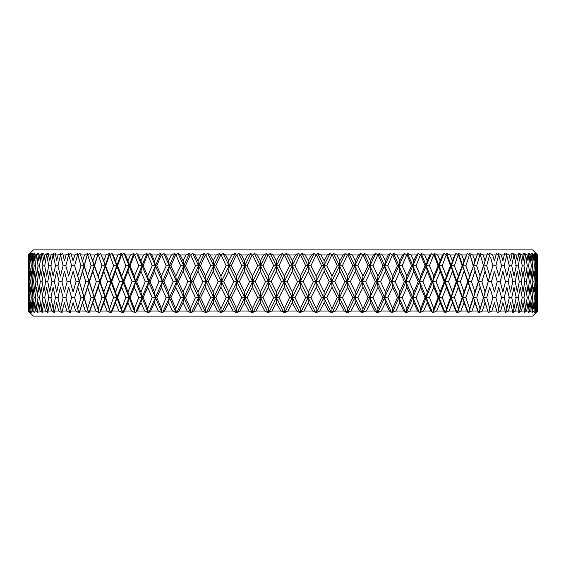 <?xml version="1.0" encoding="UTF-8"?>
<svg xmlns="http://www.w3.org/2000/svg" width="566" height="566" viewBox="0 0 566 566"><rect width="100%" height="100%" fill="white"/><g stroke="black" fill="none" stroke-linecap="round" stroke-linejoin="round"><path stroke-width="0.85" d="M30.04 311.017L29.559 302.661L29.156 311.017L30.04 311.017L31.972 312.581L30.96 311.017L32.411 311.017L31.646 302.661L30.96 311.017M28.675 311.017L28.47 302.661L28.35 311.017L30.479 312.581L29.156 311.017M35.764 311.017L34.731 302.661L33.769 311.017L35.764 311.017L38.042 312.581L37.554 311.017L40.101 311.017L38.785 302.661L37.554 311.017M45.393 311.017L43.815 302.661L42.309 311.017L45.393 311.017L47.968 312.581L48.018 311.017L51.619 311.017L49.78 302.661L48.018 311.017M58.758 311.017L56.671 302.661L54.647 311.017L58.758 311.017L61.609 312.581L61.425 312.135L62.027 312.581L62.182 311.017L66.788 311.017L64.453 302.661L62.182 311.017M537.459 311.017L537.615 302.661L537.459 311.017L535.691 312.581L537.049 311.017L536.688 302.661L536.257 311.017L537.049 311.017M75.667 311.017L73.092 302.661L70.587 311.017L75.667 311.017L78.731 312.581L78.632 312.135L79.247 312.581L79.834 311.017L85.367 311.017L82.565 302.661L79.834 311.017M534.049 311.017L535.408 311.017L534.771 302.661L534.049 311.017L531.976 312.581L532.769 311.017L531.856 302.661L530.858 311.017L532.769 311.017M526.691 311.017L529.146 311.017L527.958 302.661L526.691 311.017L524.286 312.581L524.548 311.017L523.09 302.661L521.555 311.017L524.548 311.017M95.845 311.017L92.831 302.661L89.881 311.017L95.845 311.017L99.085 312.581L99.057 312.135L99.68 312.581L100.684 311.017L107.059 311.017L103.847 302.661L100.684 311.017M515.485 311.017L519.001 311.017L517.282 302.661L515.485 311.017L512.789 312.581L513.015 312.135L512.421 312.581L512.52 311.017L510.539 302.661L508.494 311.017L512.52 311.017M118.973 311.017L115.563 302.661L112.217 311.017L118.973 311.017L122.334 312.581L122.383 312.135L123.006 312.581L124.414 311.017L131.531 311.017L127.951 302.661L124.414 311.017M500.613 311.017L505.134 311.017L502.905 302.661L500.613 311.017L497.67 312.581L497.818 312.135L497.203 312.581L494.401 302.661L491.868 311.017L496.87 311.017M482.31 311.017L487.765 311.017L485.069 302.661L482.31 311.017L479.161 312.581L479.232 312.135L478.61 312.581L477.853 311.017L474.931 302.661L471.959 311.017L477.853 311.017M144.684 311.017L140.941 302.661L137.241 311.017L144.684 311.017L148.115 312.581L148.242 312.135L148.851 312.581L150.648 311.017L158.388 311.017L154.497 302.661L150.648 311.017M460.858 311.017L467.162 311.017L464.042 302.661L460.858 311.017L457.561 312.581L457.554 312.135L456.932 312.581L455.757 311.017L452.432 302.661L449.064 311.017L455.757 311.017M436.605 311.017L443.659 311.017L440.157 302.661L436.605 311.017L433.209 312.581L433.124 312.135L432.509 312.581L430.938 311.017L427.266 302.661L423.545 311.017L430.938 311.017M172.58 311.017L168.562 302.661L164.572 311.017L172.58 311.017L176.026 312.581L176.231 312.135L176.818 312.581L178.962 311.017L187.212 311.017L183.073 302.661L178.962 311.017M409.933 311.017L417.623 311.017L413.796 302.661L409.933 311.017L406.487 312.581L406.324 312.135L405.73 312.581L403.784 311.017L399.815 302.661L395.818 311.017L403.784 311.017M202.218 311.017L197.98 302.661L193.77 311.017L202.218 311.017L205.621 312.581L205.904 312.135L206.456 312.581L208.925 311.017L217.542 311.017L213.219 302.661L208.925 311.017M381.258 311.017L389.465 311.017L385.375 302.661L381.258 311.017L377.819 312.581L377.586 312.135L377.013 312.581L374.727 311.017L370.532 302.661L366.308 311.017L374.727 311.017M233.128 311.017L228.742 302.661L224.369 311.017L233.128 311.017L236.439 312.581L240.048 311.017L248.913 311.017L244.477 302.661L240.048 311.017M351.026 311.017L359.622 311.017L355.342 302.661L351.026 311.017L347.658 312.581L344.22 311.017L339.862 302.661L335.482 311.017L344.22 311.017M264.824 311.017L260.36 302.661L255.896 311.017L264.824 311.017L267.994 312.581L271.85 311.017L280.814 311.017L276.335 302.661L271.85 311.017M319.733 311.017L328.577 311.017L324.162 302.661L319.733 311.017L316.472 312.581L312.75 311.017L308.3 302.661L303.836 311.017L312.75 311.017M287.853 311.017L296.81 311.017L292.332 302.661L287.853 311.017L284.762 312.581L280.814 311.017M28.307 311.017L33.394 316.111L532.606 316.111L536.589 312.128M296.81 311.017L299.782 312.581L303.836 311.017M248.913 311.017L252.153 312.581L255.896 311.017M217.542 311.017L220.91 312.581L224.369 311.017M187.212 311.017L190.643 312.581L190.884 312.135L191.457 312.581L193.77 311.017M158.388 311.017L161.834 312.581L162.003 312.135L162.598 312.581L164.572 311.017M131.531 311.017L134.934 312.581L135.026 312.135L135.642 312.581L137.241 311.017M107.059 311.017L110.363 312.581L110.377 312.135L111.007 312.581L112.217 311.017M85.367 311.017L88.522 312.581L88.459 312.135L89.081 312.581L89.881 311.017M66.788 311.017L69.745 312.581L69.604 312.135L70.219 312.581L70.587 311.017M51.619 311.017L54.336 312.581L54.117 312.135L54.711 312.581L54.647 311.017M40.101 311.017L42.528 312.581L42.309 311.017M32.411 311.017L34.519 312.581L33.769 311.017M29.871 312.581L28.35 311.017M537.693 311.017L536.136 312.581M535.408 311.017L534.247 312.581L536.257 311.017M529.146 311.017L528.403 312.581L530.858 311.017M519.001 311.017L518.682 312.581L521.555 311.017M505.134 311.017L505.254 312.581L508.494 311.017M487.765 311.017L488.309 312.581L491.868 311.017M467.162 311.017L468.139 312.581L471.959 311.017M443.659 311.017L445.039 312.581L449.064 311.017M417.623 311.017L419.385 312.581L423.545 311.017M389.465 311.017L391.587 312.581L395.818 311.017M359.622 311.017L362.07 312.581L366.308 311.017M328.577 311.017L331.308 312.581L335.482 311.017M490.333 274.46L488.168 281.677L483.597 265.801L478.284 281.677L473.537 265.801L468.117 281.677L467.636 281.677L462.726 265.801L456.946 281.677L456.253 281.677L452.432 271.248L451.201 265.801L438.99 297.553L438.027 297.553L433.782 287.287L432.601 281.677L426.191 297.553L425.038 297.553L420.602 287.287L419.519 281.677L418.196 281.677L413.796 271.248L412.847 265.801L405.9 281.677L404.379 281.677L399.815 271.248L398.966 265.801L384.618 297.553L382.906 297.553L378.003 287.287L377.253 281.677L369.881 297.553L367.992 297.553L362.976 287.287L362.346 281.677L360.273 281.677L355.342 271.248L354.811 265.801L347.128 281.677L344.878 281.677L339.862 271.248L339.451 265.801L331.648 281.677L329.242 281.677L324.162 271.248L323.858 265.801L308.109 297.553L305.612 297.553L300.327 287.287L300.185 281.677L303.157 281.677L308.3 292.021L313.423 281.677L308.3 271.248L308.116 265.801L310.918 265.801L316.245 276.102L321.559 265.801L316.507 254.983L317.788 253.419L323.858 265.801L321.559 265.801M316.245 276.102L315.984 281.677L313.423 281.677M308.3 292.021L308.109 297.553L310.975 297.553L316.245 308.718L321.502 297.553L316.245 287.287L310.975 297.553M324.162 271.248L319.061 281.677L324.162 292.021L329.242 281.677M316.245 287.287L315.984 281.677L319.061 281.677M310.918 265.801L315.984 254.983L314.293 253.419L308.116 265.801L323.858 297.553L326.815 297.553L332.037 308.718L337.23 297.553L332.037 287.287L331.648 281.677L334.817 281.677L339.862 292.021L339.437 297.553L337.23 297.553M300.327 276.102L300.185 281.677L297.49 281.677L292.332 271.248L292.268 265.801L294.964 265.801L300.327 276.102L305.675 265.801L308.116 265.801L301.975 253.419L305.159 254.983L308.3 260.834L308.116 265.801L300.185 281.677L308.109 297.553L300.652 312.581M28.3 287.287L28.3 308.718L28.3 287.287M28.335 281.677L28.47 292.021L28.71 281.677L28.47 271.248L28.307 281.677M29.099 281.677L29.559 292.021L30.125 281.677L29.559 271.248L29.099 281.677L28.71 281.677M515.576 265.801L518.3 265.801L520.303 276.102L522.199 265.801L523.96 265.801L525.644 276.102L527.222 265.801L528.665 265.801L530.024 276.102L531.276 265.801L532.401 265.801L533.434 276.102L534.361 265.801L535.153 265.801L535.853 276.102L536.441 265.801L536.915 265.801L537.275 276.102L537.7 254.983L532.606 249.889L33.394 249.889L28.3 254.983L28.3 276.102L28.307 254.983L29.885 253.419L28.378 254.983L28.47 260.834L28.604 254.983L30.338 253.419L28.873 254.983L28.887 276.102L29.312 265.801L28.908 254.983L30.578 253.419L29.269 254.983L29.559 260.834L29.892 254.983L31.809 253.419L30.444 254.983L29.835 265.801L29.312 265.801M30.868 281.677L31.646 292.021L32.531 281.677L31.646 271.248L30.868 281.677L30.125 281.677M51.513 297.553L48.711 297.553L46.681 287.287L44.749 297.553L42.903 297.553L41.184 287.287L39.57 297.553L38.035 297.553L36.634 287.287L35.347 297.553L34.144 297.553L33.061 287.287L32.099 297.553L31.229 297.553L30.479 287.287L29.842 297.553L29.305 297.553L28.887 287.287L28.385 297.553M29.835 265.801L30.479 276.102L31.236 265.801L30.514 254.983L32.269 253.419L31.158 254.983L31.646 260.834L32.177 254.983L34.264 253.419L33.012 254.983L32.085 265.801L31.236 265.801M42.089 281.677L43.815 292.021L45.634 281.677L43.815 271.248L42.089 281.677L40.306 281.677L38.785 271.248L37.37 281.677L35.934 281.677L34.731 271.248L33.627 281.677L32.531 281.677M32.085 265.801L33.061 276.102L34.151 265.801L33.118 254.983L34.943 253.419L34.045 254.983L34.731 260.834L35.453 254.983L37.71 253.419L36.571 254.983L35.333 265.801L34.151 265.801M35.333 265.801L36.634 276.102L38.056 265.801L36.705 254.983L38.601 253.419L37.915 254.983L38.785 260.834L39.705 254.983L42.117 253.419L41.099 254.983L39.549 265.801L38.056 265.801M33.627 281.677L34.731 292.021L35.934 281.677M39.549 265.801L41.184 276.102L42.917 265.801L41.261 254.983L43.228 253.419L42.747 254.983L43.815 260.834L44.912 254.983L47.48 253.419L46.582 254.983L44.728 265.801L42.917 265.801M37.37 281.677L38.785 292.021L40.306 281.677M54.916 281.677L51.902 281.677L49.78 271.248L47.756 281.677L45.634 281.677M44.728 265.801L46.681 276.102L48.733 265.801L46.78 254.983L48.796 253.419L48.534 254.983L49.78 260.834L51.067 254.983L53.77 253.419L52.999 254.983L50.855 265.801L53.112 276.102L55.475 265.801L53.225 254.983L55.291 253.419L56.671 260.834L58.128 254.983L60.965 253.419L57.888 265.801L60.449 276.102L63.109 265.801L60.576 254.983L62.677 253.419L64.453 260.834L66.088 254.983L69.038 253.419L65.819 265.801L68.67 276.102L71.613 265.801L68.811 254.983L70.941 253.419L73.092 260.834L74.896 254.983L77.952 253.419L74.599 265.801L71.613 265.801M51.478 265.801L48.733 265.801M47.756 281.677L49.78 292.021L51.902 281.677M53.112 287.287L50.876 297.553L53.112 308.718L55.447 297.553L53.112 287.287M56.671 271.248L54.35 281.677L56.671 292.021L59.083 281.677L56.671 271.248M58.312 265.801L55.475 265.801M58.355 297.553L55.447 297.553M64.453 271.248L61.843 281.677L64.453 292.021L67.149 281.677L64.453 271.248M66.038 265.801L63.109 265.801M66.073 297.553L63.081 297.553L60.449 287.287L57.916 297.553L61.425 312.135M62.196 281.677L59.083 281.677M70.347 281.677L67.149 281.677M82.565 271.248L84.207 265.801L89.138 281.677L85.791 281.677L82.565 271.248L79.424 281.677L84.058 297.553L80.917 297.553L77.733 287.287L74.634 297.553L71.578 297.553L68.67 287.287L65.847 297.553L69.604 312.135M73.092 271.248L70.212 281.677L73.092 292.021L76.063 281.677L73.092 271.248M74.599 265.801L79.339 281.677L76.063 281.677M75.625 269.168L79.424 281.677M537.7 287.287L537.7 308.718M537.53 297.553L537.275 287.287L536.915 297.553L537.275 308.718L537.672 297.553M537.615 292.021L537.615 271.248L537.615 292.021M84.207 265.801L87.68 253.419L84.023 265.801L80.039 253.419L84.023 265.801L75.646 294.186M77.733 276.102L80.952 265.801L77.889 254.983L80.039 253.419M94.593 265.801L98.173 253.419L94.211 265.801L89.937 253.419L98.251 276.102L99.694 281.677L96.305 281.677L92.831 271.248L94.211 265.801L89.138 281.677L84.023 265.801L80.952 265.801M77.733 287.287L79.339 281.677L87.603 308.718L91.048 297.553L87.603 287.287L84.242 297.553M537.099 281.677L536.688 271.248L536.179 281.677L536.688 292.021L537.424 281.677M537.665 265.801L537.7 276.102M535.5 281.677L534.771 271.248L533.936 281.677L534.771 292.021L535.5 281.677L536.179 281.677M524.767 281.677L523.09 271.248L521.321 281.677L523.09 292.021L524.767 281.677L526.493 281.677L527.958 292.021L529.316 281.677L530.703 281.677L531.856 292.021L532.903 281.677L533.936 281.677M536.441 297.553L535.853 287.287L535.16 297.553L535.853 308.718L536.441 297.553L536.915 297.553M534.346 297.553L533.434 287.287L532.415 297.553L533.434 308.718L534.346 297.553L535.16 297.553M532.903 281.677L531.856 271.248L530.703 281.677M531.269 297.553L530.024 287.287L528.679 297.553L530.024 308.718L531.269 297.553L532.415 297.553M87.603 276.102L91.091 265.801L94.211 265.801L103.847 292.021L105.177 297.553L101.937 297.553L98.251 287.287L94.635 297.553L99.057 312.135M92.831 271.248L89.435 281.677L94.246 297.553L91.048 297.553M87.603 287.287L89.435 281.677M105.729 265.801L109.429 254.983L109.401 253.419L105.149 265.801L103.847 260.834L100.599 253.419L109.62 276.102L110.978 281.677L107.547 281.677L103.847 271.248L105.149 265.801L94.246 297.553L89.138 281.677L79.247 312.581M82.565 292.021L85.791 281.677M103.847 271.248L100.217 281.677M98.251 276.102L101.979 265.801L98.427 254.983L100.599 253.419M117.565 265.801L121.471 254.983L121.308 253.419L116.78 265.801L111.983 253.419L113.207 254.983L115.563 260.834L116.78 265.801L117.565 265.801L121.676 276.102L122.942 281.677L119.49 281.677L115.563 271.248L116.78 265.801L110.978 281.677L105.149 265.801L101.979 265.801M92.831 302.661L94.246 297.553L94.635 297.553M98.251 287.287L99.694 281.677L105.177 297.553L105.771 297.553L110.377 312.135M92.831 292.021L96.305 281.677M527.201 297.553L525.644 287.287L523.975 297.553L525.644 308.718L527.201 297.553L528.679 297.553M529.316 281.677L527.958 271.248L526.493 281.677M522.177 297.553L520.303 287.287L518.322 297.553L520.303 308.718L522.177 297.553L523.975 297.553M512.216 281.677L515.209 281.677L517.282 292.021L519.255 281.677L521.321 281.677M515.534 297.553L518.322 297.553M115.563 271.248L111.714 281.677L115.563 292.021L116.808 297.553L113.547 297.553L109.62 287.287L105.771 297.553M109.62 287.287L110.978 281.677L111.714 281.677M109.62 276.102L113.589 265.801L109.818 254.983L111.983 253.419M130.046 265.801L134.156 254.983L133.859 253.419L129.076 265.801L124.039 253.419L125.461 254.983L127.951 260.834L129.076 265.801L130.046 265.801L134.375 276.102L135.536 281.677L132.076 281.677L127.951 271.248L129.076 265.801L122.942 281.677L116.78 265.801L113.589 265.801M127.951 271.248L123.89 281.677L127.951 292.021L129.098 297.553L125.822 297.553L121.676 287.287L122.942 281.677L116.808 297.553L110.978 281.677L99.68 312.581M103.847 292.021L107.547 281.677M516.206 297.553L514.027 287.287L511.742 297.553L514.027 308.718L516.206 297.553M519.255 281.677L517.282 271.248L515.209 281.677M508.891 265.801L511.714 265.801L514.027 276.102L516.234 265.801L514.133 254.983L513.341 253.419L516.022 254.983L517.282 260.834L518.498 254.983L518.201 253.419L520.204 254.983L518.3 265.801M512.81 281.677L510.539 271.248L508.176 281.677L510.539 292.021L512.81 281.677M508.848 297.553L511.742 297.553M121.676 276.102L125.864 265.801L129.076 265.801L135.536 281.677L129.098 297.553L122.942 281.677L123.89 281.677M121.676 287.287L117.608 297.553L121.676 308.718L122.383 312.135M115.563 302.661L116.808 297.553L117.608 297.553M115.563 292.021L119.49 281.677M505.077 281.677L508.176 281.677M509.315 297.553L506.832 287.287L504.256 297.553L506.832 308.718L509.315 297.553M501.306 265.801L504.228 265.801L506.832 276.102L509.343 265.801L506.294 253.419L509.11 254.983L510.539 260.834L511.94 254.983L511.855 253.419L513.914 254.983L511.714 265.801M505.466 281.677L502.905 271.248L500.259 281.677L502.905 292.021L505.466 281.677M497.068 281.677L500.259 281.677M492.866 265.801L495.866 265.801L498.759 276.102L501.568 265.801L498.37 253.419L501.299 254.983L502.905 260.834L504.61 253.419L506.712 254.983L504.228 265.801M501.271 297.553L504.256 297.553M501.533 297.553L498.759 287.287L495.894 297.553L498.759 308.718L501.533 297.553M497.238 281.677L494.401 271.248L491.486 281.677L494.401 292.021L497.238 281.677M486.661 265.801L489.682 254.983L487.531 253.419L483.597 265.801L486.661 265.801L489.838 276.102L488.217 281.677L491.486 281.677M489.838 276.102L492.922 265.801L490.573 257.134M489.838 287.287L486.696 297.553L489.838 308.718L492.887 297.553L490.312 288.893M476.657 265.801L479.926 254.983L477.768 253.419L473.537 265.801L476.657 265.801L480.095 276.102L483.449 265.801L479.996 253.419L483.138 254.983L485.069 260.834L483.597 265.801L488.217 281.677L483.562 297.553L486.696 297.553M492.83 297.553L495.894 297.553M485.069 271.248L481.885 281.677L485.069 292.021L488.168 281.677M480.095 276.102L478.553 281.677L481.885 281.677M479.996 253.419L483.449 265.801M140.941 271.248L136.689 281.677L140.941 292.021L145.257 281.677L140.941 271.248L141.974 265.801L135.536 281.677L136.689 281.677M134.375 276.102L138.762 265.801L134.588 254.983L136.717 253.419L141.974 265.801L138.762 265.801M136.717 253.419L138.337 254.983L140.941 260.834L141.974 265.801L143.134 265.801L147.655 276.102L148.716 281.677L141.995 297.553L138.712 297.553L134.375 287.287L130.095 297.553L134.375 308.718L135.026 312.135M127.951 302.661L129.098 297.553L130.095 297.553M134.375 287.287L135.536 281.677L141.995 297.553L143.184 297.553L147.655 308.718L148.242 312.135M127.951 292.021L132.076 281.677M143.134 265.801L147.429 254.983L146.997 253.419L141.974 265.801L148.716 281.677L145.257 281.677M154.497 271.248L155.431 265.801L156.782 265.801L161.466 276.102L162.421 281.677L158.975 281.677L154.497 271.248L150.068 281.677L154.497 292.021L155.452 297.553L152.176 297.553L147.655 287.287L143.184 297.553M156.782 265.801L161.232 254.983L160.666 253.419L155.431 265.801L154.497 260.834L151.787 254.983L149.983 253.419L155.431 265.801L148.716 281.677L150.068 281.677M147.655 276.102L152.226 265.801L147.875 254.983L149.983 253.419M170.918 265.801L175.524 254.983L174.823 253.419L169.39 265.801L163.765 253.419L165.753 254.983L168.562 260.834L169.39 265.801L170.918 265.801L175.764 276.102L176.606 281.677L173.189 281.677L168.562 271.248L169.39 265.801L162.421 281.677L155.431 265.801L152.226 265.801M147.655 287.287L148.716 281.677L155.452 297.553L156.832 297.553L161.466 308.718L162.003 312.135M140.941 292.021L141.995 297.553L135.642 312.581M485.069 292.021L483.414 297.553L478.553 281.677L488.309 312.581M465.882 265.801L469.398 254.983L467.226 253.419L462.726 265.801L465.882 265.801L469.582 276.102L473.537 265.801L469.624 253.419L472.851 254.983L474.931 260.834L473.537 265.801L478.553 281.677L473.509 297.553L469.582 287.287L468.117 281.677L471.499 281.677L474.931 292.021L473.509 297.553L476.692 297.553L480.095 308.718L483.414 297.553M474.931 271.248L471.499 281.677M469.582 276.102L468.117 281.677L478.61 312.581M454.392 265.801L458.135 254.983L455.963 253.419L451.201 265.801L454.392 265.801L458.326 276.102L462.174 265.801L458.517 254.983L458.524 253.419L461.814 254.983L464.042 260.834L462.726 265.801L468.117 281.677L462.698 297.553L465.924 297.553L469.582 308.718L473.148 297.553M480.095 287.287L476.692 297.553M474.931 292.021L478.284 281.677M464.042 271.248L460.377 281.677L464.042 292.021L467.636 281.677M458.326 276.102L456.946 281.677L460.377 281.677M458.524 253.419L462.726 265.801L462.174 265.801M469.582 287.287L465.924 297.553M464.042 292.021L462.698 297.553L462.132 297.553L458.326 287.287L456.946 281.677L468.139 312.581M446.376 276.102L445.095 281.677L444.19 281.677L440.157 271.248L439.018 265.801L442.223 265.801L446.376 276.102L450.458 265.801L446.581 254.983L446.723 253.419L450.069 254.983L452.432 260.834L451.201 265.801L456.946 281.677L451.173 297.553L450.416 297.553L446.376 287.287L445.095 281.677L448.548 281.677L452.432 292.021L451.173 297.553L454.434 297.553L458.326 308.718L462.132 297.553M452.432 271.248L448.548 281.677M446.723 253.419L451.201 265.801L450.458 265.801M442.223 265.801L446.171 254.983L444.02 253.419L439.018 265.801L456.932 312.581M458.326 287.287L454.434 297.553M452.432 292.021L456.253 281.677M168.562 271.248L163.97 281.677L168.562 292.021L169.411 297.553L166.156 297.553L161.466 287.287L156.832 297.553M161.466 287.287L162.421 281.677L163.97 281.677M161.466 276.102L166.213 265.801L161.699 254.983L163.765 253.419M183.073 271.248L183.801 265.801L185.499 265.801L190.48 276.102L191.202 281.677L187.841 281.677L183.073 271.248L178.347 281.677L183.073 292.021L183.816 297.553L180.596 297.553L175.764 287.287L176.606 281.677L169.39 265.801L166.213 265.801M185.499 265.801L190.233 254.983L189.412 253.419L183.801 265.801L178.021 253.419L180.186 254.983L183.073 260.834L183.801 265.801L169.411 297.553L162.421 281.677L148.851 312.581M154.497 292.021L158.975 281.677M446.376 287.287L442.272 297.553L446.376 308.718L450.416 297.553M433.782 276.102L432.601 281.677L431.483 281.677L427.266 271.248L426.212 265.801L429.431 265.801L433.782 276.102L438.077 265.801L434.002 254.983L434.278 253.419L437.667 254.983L440.157 260.834L439.018 265.801L432.601 281.677L436.068 281.677L440.157 292.021L438.99 297.553L442.272 297.553M440.157 292.021L444.19 281.677M429.431 265.801L433.57 254.983L431.433 253.419L426.212 265.801L445.039 312.581M440.157 271.248L436.068 281.677M434.278 253.419L439.018 265.801L438.077 265.801M175.764 287.287L170.974 297.553L175.764 308.718L176.231 312.135M168.562 302.661L169.411 297.553L170.974 297.553M168.562 292.021L173.189 281.677M175.764 276.102L180.653 265.801L183.801 265.801L191.202 281.677L183.816 297.553L176.606 281.677L178.347 281.677M433.782 287.287L429.474 297.553L433.782 308.718L438.027 297.553M416.052 265.801L420.375 254.983L418.267 253.419L412.847 265.801L416.052 265.801L420.602 276.102L425.08 265.801L426.212 265.801L421.231 253.419L424.656 254.983L427.266 260.834L426.212 265.801L419.519 281.677L422.979 281.677L427.266 292.021L426.191 297.553L429.474 297.553M427.266 292.021L431.483 281.677M420.602 276.102L419.519 281.677L432.509 312.581M427.266 271.248L422.979 281.677M402.157 265.801L406.636 254.983L404.57 253.419L398.966 265.801L402.157 265.801L406.869 276.102L411.532 265.801L407.103 254.983L407.647 253.419L411.086 254.983L413.796 260.834L412.847 265.801L419.519 281.677L412.826 297.553L416.102 297.553L420.602 308.718L425.038 297.553M413.796 271.248L409.345 281.677L413.796 292.021L418.196 281.677M406.869 276.102L405.9 281.677L409.345 281.677M407.647 253.419L412.847 265.801L411.532 265.801M190.48 287.287L191.202 281.677L193.133 281.677L197.98 292.021L198.609 297.553L195.447 297.553L190.48 287.287L185.556 297.553L190.48 308.718L190.884 312.135M183.073 302.661L183.816 297.553L185.556 297.553M183.073 292.021L187.841 281.677M200.47 265.801L205.309 254.983L204.361 253.419L198.595 265.801L192.695 253.419L195.015 254.983L197.98 260.834L198.595 265.801L200.47 265.801L205.564 276.102L206.173 281.677L202.861 281.677L197.98 271.248L198.595 265.801L191.202 281.677L198.609 297.553L200.527 297.553L205.564 308.718L205.904 312.135M197.98 271.248L193.133 281.677M190.48 276.102L195.496 265.801L190.728 254.983L192.695 253.419M215.759 265.801L220.698 254.983L219.622 253.419L213.729 265.801L213.219 260.834L210.198 254.983L207.722 253.419L213.729 265.801L215.759 265.801L220.952 276.102L221.44 281.677L218.2 281.677L213.219 271.248L213.729 265.801L206.173 281.677L198.595 265.801L195.496 265.801M213.219 271.248L208.274 281.677L213.219 292.021L213.743 297.553L210.637 297.553L205.564 287.287L200.527 297.553M205.564 287.287L206.173 281.677L208.274 281.677M205.564 276.102L210.694 265.801L205.819 254.983L207.722 253.419M231.317 265.801L236.326 254.983L235.138 253.419L229.138 265.801L223.039 253.419L225.671 254.983L228.742 260.834L229.138 265.801L231.317 265.801L236.588 276.102L236.949 281.677L233.793 281.677L228.742 271.248L229.138 265.801L221.44 281.677L213.729 265.801L210.694 265.801M220.952 276.102L226.167 265.801L229.138 265.801L236.949 281.677L229.145 297.553L226.11 297.553L220.952 287.287L221.44 281.677L213.743 297.553L206.173 281.677L191.457 312.581M197.98 292.021L202.861 281.677M420.602 287.287L416.102 297.553M413.796 292.021L412.826 297.553L411.482 297.553L406.869 287.287L405.9 281.677L419.385 312.581M392.648 276.102L391.792 281.677L390.08 281.677L385.375 271.248L384.632 265.801L387.781 265.801L392.648 276.102L397.466 265.801L392.889 254.983L393.568 253.419L397.014 254.983L399.815 260.834L398.966 265.801L405.9 281.677L398.952 297.553L397.417 297.553L392.648 287.287L391.792 281.677L395.21 281.677L399.815 292.021L398.952 297.553L402.207 297.553L406.869 308.718L411.482 297.553M399.815 271.248L395.21 281.677M393.568 253.419L398.966 265.801L397.466 265.801M387.781 265.801L392.415 254.983L390.384 253.419L384.632 265.801L405.73 312.581M406.869 287.287L402.207 297.553M399.815 292.021L404.379 281.677M392.648 287.287L387.837 297.553L392.648 308.718L397.417 297.553M378.003 276.102L377.253 281.677L375.357 281.677L370.532 271.248L369.895 265.801L373.001 265.801L378.003 276.102L382.956 265.801L378.244 254.983L379.05 253.419L382.482 254.983L385.375 260.834L384.632 265.801L377.253 281.677L380.628 281.677L385.375 292.021L384.618 297.553L387.837 297.553M385.375 292.021L390.08 281.677M228.742 271.248L223.712 281.677L228.742 292.021L233.793 281.677M228.742 292.021L229.145 297.553L221.44 281.677L223.712 281.677M220.952 287.287L215.816 297.553L220.952 308.718L221.221 312.135M213.219 302.661L213.743 297.553L215.816 297.553M213.219 292.021L218.2 281.677M244.477 271.248L244.753 265.801L247.08 265.801L252.401 276.102L252.641 281.677L249.585 281.677L244.477 271.248L239.383 281.677L244.477 292.021L244.76 297.553L241.809 297.553L236.588 287.287L231.374 297.553L236.588 308.718L236.786 312.135M247.08 265.801L252.139 254.983L250.844 253.419L244.753 265.801L244.477 260.834L241.364 254.983L238.604 253.419L244.753 265.801L236.949 281.677L239.383 281.677M236.588 276.102L241.873 265.801L236.843 254.983L238.604 253.419M262.985 265.801L268.072 254.983L266.671 253.419L260.523 265.801L254.339 253.419L257.226 254.983L260.36 260.834L260.523 265.801L262.985 265.801L268.341 276.102L268.454 281.677L265.504 281.677L260.36 271.248L260.523 265.801L252.641 281.677L244.753 265.801L241.873 265.801M228.742 302.661L229.145 297.553L231.374 297.553M236.588 287.287L236.949 281.677L244.76 297.553L247.137 297.553L252.401 308.718L252.535 312.135M373.001 265.801L377.755 254.983L375.782 253.419L369.895 265.801L391.587 312.581M385.375 271.248L380.628 281.677M379.05 253.419L384.632 265.801L382.956 265.801M378.003 287.287L373.058 297.553L378.003 308.718L382.906 297.553M357.861 265.801L362.721 254.983L360.811 253.419L354.811 265.801L357.861 265.801L362.976 276.102L368.049 265.801L369.895 265.801L364.15 253.419L367.567 254.983L370.532 260.834L369.895 265.801L362.346 281.677L365.664 281.677L370.532 292.021L369.881 297.553L373.058 297.553M370.532 292.021L375.357 281.677M362.976 276.102L362.346 281.677L377.013 312.581M370.532 271.248L365.664 281.677M342.43 265.801L347.375 254.983L345.529 253.419L339.451 265.801L342.43 265.801L347.63 276.102L352.809 265.801L347.892 254.983L348.939 253.419L352.314 254.983L355.342 260.834L354.811 265.801L362.346 281.677L354.804 297.553L357.917 297.553L362.976 308.718L367.992 297.553M355.342 271.248L350.375 281.677L355.342 292.021L360.273 281.677M347.63 276.102L347.128 281.677L350.375 281.677M348.939 253.419L354.811 265.801L352.809 265.801M260.36 271.248L255.224 281.677L260.36 292.021L265.504 281.677M252.401 276.102L257.735 265.801L260.523 265.801L268.454 281.677L260.53 297.553L257.679 297.553L252.401 287.287L252.641 281.677L255.224 281.677M252.401 287.287L247.137 297.553M260.36 292.021L260.53 297.553L252.641 281.677L237.295 312.581M244.477 292.021L249.585 281.677M276.335 271.248L276.378 265.801L278.967 265.801L284.33 276.102L284.323 281.677L281.493 281.677L276.335 271.248L271.178 281.677L276.335 292.021L276.385 297.553L273.64 297.553L268.341 287.287L263.041 297.553L268.341 308.718L268.404 312.135M278.967 265.801L284.068 254.983L282.561 253.419L276.378 265.801L276.335 260.834L273.187 254.983L270.187 253.419L276.378 265.801L268.454 281.677L271.178 281.677M268.341 276.102L273.696 265.801L268.602 254.983L270.187 253.419M294.964 265.801L300.058 254.983L298.459 253.419L284.323 281.677L276.378 265.801L273.696 265.801M260.36 302.661L260.53 297.553L263.041 297.553M268.341 287.287L268.454 281.677L276.385 297.553L279.024 297.553L284.33 308.718L284.33 312.135M326.759 265.801L331.775 254.983L330.006 253.419L323.858 265.801L326.759 265.801L332.037 276.102L337.286 265.801L339.451 265.801L333.459 253.419L336.791 254.983L339.862 260.834L339.451 265.801L354.804 297.553L352.752 297.553L347.63 287.287L347.128 281.677L339.437 297.553L342.487 297.553L347.63 308.718L352.752 297.553M339.862 271.248L334.817 281.677M332.037 276.102L331.648 281.677L346.817 312.581M317.788 253.419L321.049 254.983L324.162 260.834L323.858 265.801L331.648 281.677L323.858 297.553L321.502 297.553M362.976 287.287L357.917 297.553M355.342 292.021L354.804 297.553L362.07 312.581M347.63 287.287L342.487 297.553M339.862 292.021L344.878 281.677M332.037 287.287L326.815 297.553M324.162 292.021L323.858 297.553L331.308 312.581M308.3 271.248L303.157 281.677M284.33 276.102L289.7 265.801L292.268 265.801L286.085 253.419L289.184 254.983L292.332 260.834L292.268 265.801L300.185 281.677L292.261 297.553L295.028 297.553L300.327 308.718L305.612 297.553M292.332 271.248L287.174 281.677L292.332 292.021L297.49 281.677M292.332 292.021L292.261 297.553L289.636 297.553L284.33 287.287L284.323 281.677L287.174 281.677M284.33 287.287L279.024 297.553M292.332 302.661L292.261 297.553L284.323 281.677L268.864 312.581M276.335 292.021L281.493 281.677M300.327 287.287L295.028 297.553M300.327 308.718L300.249 312.135M308.3 302.661L308.109 297.553L315.609 312.581M284.762 312.581L292.261 297.553L299.782 312.581M29.842 297.553L30.479 308.718L31.229 297.553M28.583 297.553L28.887 308.718L29.305 297.553M32.099 297.553L33.061 308.718L34.144 297.553M35.347 297.553L36.634 308.718L37.717 312.135M36.634 308.718L38.035 297.553M39.57 297.553L41.184 308.718L42.238 312.135M41.184 308.718L42.903 297.553M44.749 297.553L47.714 312.135M46.681 308.718L48.711 297.553M53.112 308.718L54.117 312.135M60.449 308.718L63.081 297.553M68.67 308.718L71.578 297.553M74.634 297.553L78.632 312.135M75.568 300.921L78.731 312.581M530.024 308.718L528.941 312.135M82.565 302.661L84.058 297.553L88.522 312.581M77.733 308.718L80.917 297.553M99.085 312.581L94.246 297.553L89.081 312.581M87.603 308.718L88.459 312.135M525.644 308.718L524.583 312.135M520.303 308.718L519.263 312.135M103.847 302.661L105.177 297.553L110.363 312.581M98.251 308.718L101.937 297.553M514.027 308.718L513.015 312.135M122.334 312.581L116.808 297.553L111.007 312.581M109.62 308.718L113.547 297.553M506.832 308.718L505.855 312.135M498.759 308.718L497.818 312.135M490.517 306.22L488.819 312.581M489.838 308.718L488.932 312.135M134.934 312.581L129.098 297.553L123.006 312.581M121.676 308.718L125.822 297.553M140.941 302.661L141.995 297.553L148.115 312.581M134.375 308.718L138.712 297.553M485.069 302.661L483.562 297.553L479.161 312.581M480.095 308.718L479.232 312.135M474.931 302.661L473.509 297.553L468.726 312.581M469.582 308.718L468.761 312.135M464.042 302.661L462.698 297.553L457.561 312.581M458.326 308.718L457.554 312.135M452.432 302.661L451.173 297.553L445.711 312.581M446.376 308.718L445.661 312.135M154.497 302.661L155.452 297.553L161.834 312.581M147.655 308.718L152.176 297.553M440.157 302.661L438.99 297.553L433.209 312.581M433.782 308.718L433.124 312.135M176.026 312.581L169.411 297.553L162.598 312.581M161.466 308.718L166.156 297.553M427.266 302.661L426.191 297.553L420.121 312.581M420.602 308.718L419.993 312.135M190.643 312.581L183.816 297.553L176.818 312.581M175.764 308.718L180.596 297.553M197.98 302.661L198.609 297.553L205.621 312.581M190.48 308.718L195.447 297.553M413.796 302.661L412.826 297.553L406.487 312.581M406.869 308.718L406.324 312.135M399.815 302.661L398.952 297.553L392.372 312.581M392.648 308.718L392.174 312.135M385.375 302.661L384.618 297.553L377.819 312.581M220.91 312.581L213.743 297.553L206.456 312.581M205.564 308.718L210.637 297.553M236.439 312.581L229.145 297.553L221.759 312.581M220.952 308.718L226.11 297.553M378.003 308.718L377.586 312.135M370.532 302.661L369.881 297.553L362.898 312.581M244.477 302.661L244.76 297.553L252.153 312.581M236.588 308.718L241.809 297.553M267.994 312.581L260.53 297.553L253.023 312.581M252.401 308.718L257.679 297.553M362.976 308.718L362.622 312.135M355.342 302.661L354.804 297.553L347.658 312.581M347.63 308.718L347.347 312.135M339.862 302.661L339.437 297.553L332.164 312.581M332.037 308.718L331.817 312.135M324.162 302.661L323.858 297.553L316.472 312.581M276.335 302.661L276.385 297.553L283.891 312.581M268.341 308.718L273.64 297.553M316.245 308.718L316.097 312.135M284.33 308.718L289.636 297.553M324.162 260.834L327.268 254.983L330.006 253.419M77.952 253.419L75.526 262.433M82.565 260.834L84.525 254.983L87.68 253.419M537.53 265.801L537.29 254.983L535.811 253.419L537.509 254.983L537.615 260.834L537.679 254.983L536.136 253.419M536.441 265.801L535.889 254.983L534.509 253.419L536.391 254.983L536.688 260.834L536.95 254.983L535.606 253.419L537.29 254.983L536.915 265.801M534.361 265.801L533.483 254.983L532.21 253.419L534.276 254.983L534.771 260.834L535.224 254.983L534.085 253.419L535.825 254.983L535.153 265.801M91.091 265.801L87.772 254.983L89.937 253.419M531.276 265.801L530.094 254.983L528.934 253.419L531.163 254.983L531.856 260.834L532.507 254.983L531.566 253.419L533.384 254.983L532.401 265.801M527.222 265.801L525.722 254.983L524.682 253.419L527.073 254.983L527.958 260.834L528.8 254.983L528.071 253.419L529.96 254.983L528.665 265.801M92.831 260.834L94.939 254.983L98.173 253.419M103.847 260.834L106.097 254.983L109.401 253.419M522.199 265.801L520.395 254.983L519.475 253.419L522.022 254.983L523.09 260.834L524.123 254.983L523.614 253.419L525.559 254.983L523.96 265.801M115.563 260.834L117.954 254.983L121.308 253.419M125.864 265.801L121.881 254.983L124.039 253.419M127.951 260.834L130.456 254.983L133.859 253.419M489.59 253.419L492.632 254.983L494.401 260.834L496.495 253.419L498.618 254.983L495.866 265.801M485.069 260.834L487.531 253.419M474.931 260.834L477.768 253.419M473.19 265.801L469.624 253.419M464.042 260.834L467.226 253.419M140.941 260.834L143.566 254.983L146.997 253.419M154.497 260.834L157.228 254.983L160.666 253.419M452.432 260.834L454.774 254.983L455.963 253.419M440.157 260.834L442.626 254.983L444.02 253.419M168.562 260.834L171.378 254.983L174.823 253.419M180.653 265.801L176.005 254.983L178.021 253.419M427.266 260.834L429.849 254.983L431.433 253.419M425.08 265.801L420.821 254.983L421.231 253.419M413.796 260.834L416.491 254.983L418.267 253.419M183.073 260.834L185.973 254.983L189.412 253.419M399.815 260.834L402.61 254.983L404.57 253.419M197.98 260.834L200.951 254.983L204.361 253.419M213.219 260.834L216.254 254.983L219.622 253.419M385.375 260.834L388.255 254.983L390.384 253.419M226.167 265.801L221.207 254.983L223.039 253.419M228.742 260.834L231.819 254.983L235.138 253.419M370.532 260.834L373.482 254.983L375.782 253.419M368.049 265.801L363.223 254.983L364.15 253.419M355.342 260.834L358.356 254.983L360.811 253.419M244.477 260.834L247.59 254.983L250.844 253.419M257.735 265.801L252.662 254.983L254.339 253.419M339.862 260.834L342.925 254.983L345.529 253.419M337.286 265.801L332.299 254.983L333.459 253.419M308.3 260.834L311.427 254.983L314.293 253.419M305.675 265.801L300.588 254.983L301.975 253.419M260.36 260.834L263.494 254.983L266.671 253.419M292.332 260.834L295.48 254.983L298.459 253.419M289.7 265.801L284.599 254.983L286.085 253.419M276.335 260.834L279.484 254.983L282.561 253.419M331.775 254.983L332.299 254.983M336.791 254.983L342.925 254.983M347.375 254.983L347.892 254.983M352.314 254.983L358.356 254.983M362.721 254.983L363.223 254.983M367.567 254.983L373.482 254.983M377.755 254.983L378.244 254.983M382.482 254.983L388.255 254.983M392.415 254.983L392.889 254.983M397.014 254.983L402.61 254.983M406.636 254.983L407.103 254.983M411.086 254.983L416.491 254.983M420.375 254.983L420.821 254.983M424.656 254.983L429.849 254.983M433.57 254.983L434.002 254.983M437.667 254.983L442.626 254.983M446.171 254.983L446.581 254.983M450.069 254.983L454.774 254.983M458.135 254.983L458.517 254.983M461.814 254.983L466.243 254.983M469.398 254.983L469.759 254.983M472.851 254.983L476.989 254.983M483.138 254.983L486.965 254.983M492.632 254.983L496.141 254.983M501.299 254.983L504.476 254.983M509.11 254.983L511.94 254.983M516.022 254.983L518.498 254.983M522.022 254.983L524.123 254.983M527.073 254.983L528.8 254.983M531.163 254.983L532.507 254.983M534.276 254.983L535.224 254.983M536.391 254.983L536.95 254.983M29.269 254.983L29.892 254.983M31.158 254.983L32.177 254.983M34.045 254.983L35.453 254.983M37.915 254.983L39.705 254.983M42.747 254.983L44.912 254.983M48.534 254.983L51.067 254.983M55.242 254.983L58.128 254.983M62.847 254.983L66.088 254.983M71.33 254.983L74.896 254.983M80.641 254.983L84.525 254.983M90.751 254.983L94.939 254.983M98.067 254.983L98.427 254.983M101.618 254.983L106.097 254.983M109.429 254.983L109.818 254.983M113.207 254.983L117.954 254.983M121.471 254.983L121.881 254.983M125.461 254.983L130.456 254.983M134.156 254.983L134.588 254.983M138.337 254.983L143.566 254.983M147.429 254.983L147.875 254.983M151.787 254.983L157.228 254.983M161.232 254.983L161.699 254.983M165.753 254.983L171.378 254.983M175.524 254.983L176.005 254.983M180.186 254.983L185.973 254.983M190.233 254.983L190.728 254.983M195.015 254.983L200.951 254.983M205.309 254.983L205.819 254.983M210.198 254.983L216.254 254.983M220.698 254.983L221.207 254.983M225.671 254.983L231.819 254.983M236.326 254.983L236.843 254.983M241.364 254.983L247.59 254.983M252.139 254.983L252.662 254.983M257.226 254.983L263.494 254.983M268.072 254.983L268.602 254.983M273.187 254.983L279.484 254.983M284.068 254.983L284.599 254.983M289.184 254.983L295.48 254.983M300.058 254.983L300.588 254.983M305.159 254.983L311.427 254.983M315.984 254.983L316.507 254.983M321.049 254.983L327.268 254.983M537.7 289.87L537.7 305.916M537.7 257.247L537.7 273.541"/></g></svg>
